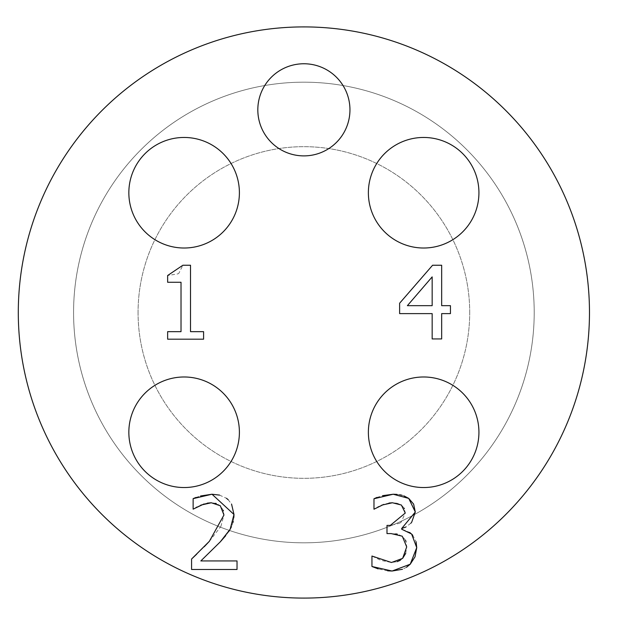 <?xml version="1.0" encoding="UTF-8"?>
<svg xmlns="http://www.w3.org/2000/svg" width="625" height="625" viewBox="0 0 625 625"><rect width="100%" height="100%" fill="white"/><g stroke="black" fill="none" stroke-linecap="round" stroke-linejoin="round"><path stroke-width="0.47" stroke-dasharray="3.12 2.34" d="M450.445 305.672L450.445 313.617L441.664 313.617L441.664 338.938L432.164 338.938L432.164 313.617L399.617 313.617L399.617 303.227L432.586 265.242L441.664 265.242L441.664 305.672L450.445 305.672M432.164 276.883L407.383 305.672L432.164 305.672L432.164 276.883M200.836 560.938L237.031 560.938L237.031 569.484L191.578 569.484L191.578 559.031M196.688 554.18L204.172 546.812M209.375 541.289L220.875 526.477M220.883 526.461L223.953 515.016L223.461 510.969M223.297 510.398L220.305 505.758L216.305 503.516M215.641 503.312L211.289 502.766M207.305 503.141L204.016 503.961M200.836 505.094L197.141 506.93M195.109 508.195L193.133 509.156L193.133 498.648M228.602 531.797L225.773 535.617M233.859 517.406L233.266 521.312M232.969 522.477L231.469 526.656M219.547 495.102L226.492 498.305M228.164 499.695L231.539 504.016M195.953 497.461L200.539 495.992M404.195 508.234L401.391 505.039L397.266 503.273M397.008 503.219L392.43 502.766M399.828 523.086L401.094 522.242L405.273 513.039L404.391 508.625M395.797 533.891L386.992 533.586L386.992 525.406L390.281 525.406L399.445 523.305M405.484 540.172L402.281 536.211L397.359 534.156M405.734 553.336L406.703 546.906L406.008 541.547M371.945 566.492L371.945 556.039L381.023 560.406L391.477 562.492L397.062 561.688M400.344 560.281L402.641 558.375M387.648 570.82L378.266 568.922M406.523 567.258L402.5 569.273M412.664 535.102L416.008 541.469M402.438 529.391L409.727 532.453M401.688 528.508L401.688 529.227M411.664 522.289L411.305 522.719M410.828 523.242L405.922 527.008M397.016 494.391L399.688 494.742M401.953 495.242L404.031 495.914M376.922 497.438L382.539 495.68M377.711 507.188L373.977 509.219L373.977 498.766M381.859 505.094L378.586 506.68M389.086 503.023L383.75 504.398M177.922 273.836L178.812 273.359L182.875 265.242L190.516 265.242L190.516 331.656L203.594 331.656L203.594 339.18L167.641 339.18L167.641 331.656L181.023 331.656L181.023 282.266L167.641 282.266L167.641 275.516L177.805 273.891M73.578 312.5A230.312 230.312 0 0 0 419.047 511.961A230.312 230.312 0 0 0 419.047 113.039A230.312 230.312 0 0 0 73.578 312.5A230.312 230.312 0 0 0 419.047 511.961A230.312 230.312 0 0 0 419.047 113.039A230.312 230.312 0 0 0 73.578 312.5M138.062 312.5A165.828 165.828 0 0 0 303.891 478.328A165.828 165.828 0 0 0 469.711 312.5A165.828 165.828 0 0 0 303.891 146.672A165.828 165.828 0 0 0 138.062 312.5M469.711 312.5A165.828 165.828 0 0 0 220.977 168.891A165.828 165.828 0 0 0 220.977 456.109A165.828 165.828 0 0 0 469.711 312.5M534.203 312.5A230.312 230.312 0 0 0 188.734 113.039A230.312 230.312 0 0 0 188.734 511.961A230.312 230.312 0 0 0 534.203 312.5M349.953 109.82A46.062 46.062 0 0 0 280.859 69.93A46.062 46.062 0 0 0 280.859 149.719A46.062 46.062 0 0 0 349.953 109.82M478.93 432.266A55.273 55.273 0 0 0 396.016 384.391A55.273 55.273 0 0 0 396.016 480.133A55.273 55.273 0 0 0 478.93 432.266M239.398 432.266A55.273 55.273 0 0 0 156.484 384.391A55.273 55.273 0 0 0 156.484 480.133A55.273 55.273 0 0 0 239.398 432.266M239.398 192.734A55.273 55.273 0 0 0 156.484 144.867A55.273 55.273 0 0 0 156.484 240.609A55.273 55.273 0 0 0 239.398 192.734M478.93 192.734A55.273 55.273 0 0 0 396.016 144.867A55.273 55.273 0 0 0 396.016 240.609A55.273 55.273 0 0 0 478.93 192.734M589.477 312.5A285.586 285.586 0 0 1 161.094 559.828A285.586 285.586 0 0 1 161.094 65.172A285.586 285.586 0 0 1 589.477 312.5"/><path stroke-width="0.94" d="M432.164 305.672L432.164 276.883L407.383 305.672L432.164 305.672M399.617 313.617L399.617 303.227L432.586 265.242L441.664 265.242L441.664 305.672L450.445 305.672L450.445 313.617L441.664 313.617L441.664 338.938L432.164 338.938L432.164 313.617L399.617 313.617M225.773 535.617L220.305 541.828L200.836 560.938L237.031 560.938L237.031 569.484L191.578 569.484L191.578 559.031L196.688 554.18M204.172 546.812L209.375 541.289L223.953 515.016L220.305 505.758L211.289 502.766L207.305 503.141M191.578 559.031L209.375 541.289M223.461 510.969L223.297 510.398M216.305 503.516L215.641 503.312M204.016 503.961L193.133 509.156L193.133 498.648L195.953 497.461M211.289 502.766L200.836 505.094M197.141 506.93L195.109 508.195M231.469 526.656L230.164 529.227L220.305 541.828L200.836 560.938M231.539 504.016L233.984 514.477L230.164 529.227L228.602 531.797M200.539 495.992L212.008 494.227L233.984 514.477L233.859 517.406M233.266 521.312L232.969 522.477M193.133 498.648L212.008 494.227L219.547 495.102M226.492 498.305L228.164 499.695M404.391 508.625L404.195 508.234M397.359 534.156L395.797 533.891M406.008 541.547L405.539 540.305M378.266 568.922L371.945 566.492L371.945 556.039L391.477 562.492L402.641 558.375L405.734 553.336M397.062 561.688L400.344 560.281M402.5 569.273L392.07 571.031L387.648 570.82M416.078 541.734L416.734 547.625L415.039 556.789L410.227 564.227L406.523 567.258M409.727 532.453L412.664 535.102M405.922 527.008L401.688 528.508L401.688 529.227L402.438 529.391M404.031 495.914L408.734 498.406L413.633 504.109L415.305 512.023L411.664 522.289M411.305 522.719L410.828 523.242M382.539 495.68L393.203 494.227L397.016 494.391M399.688 494.742L401.953 495.242M383.75 504.398L373.977 509.219L373.977 498.766L376.922 497.438M378.586 506.68L377.711 507.188M402.641 558.375L406.703 546.906L402.281 536.211L391.18 533.586L386.992 533.586L386.992 525.406L390.281 525.406L405.273 513.039L401.391 505.039L392.43 502.766L389.086 503.023M401.688 529.227L411.602 534.008L416.734 547.625L410.227 564.227L392.07 571.031L371.945 566.492M373.977 498.766L393.203 494.227L408.734 498.406L415.305 512.023L401.688 528.508M392.43 502.766L381.859 505.094M203.594 339.18L167.641 339.18L167.641 331.656L181.023 331.656L181.023 282.266L167.641 282.266L167.641 275.516L182.875 265.242L190.516 265.242L190.516 331.656L203.594 331.656L203.594 339.18M589.477 312.5A285.586 285.586 0 0 1 161.094 559.828A285.586 285.586 0 0 1 161.094 65.172A285.586 285.586 0 0 1 589.477 312.5M478.93 192.734A55.273 55.273 0 0 1 396.016 240.609A55.273 55.273 0 0 1 396.016 144.867A55.273 55.273 0 0 1 478.93 192.734M239.398 192.734A55.273 55.273 0 0 1 156.484 240.609A55.273 55.273 0 0 1 156.484 144.867A55.273 55.273 0 0 1 239.398 192.734M239.398 432.266A55.273 55.273 0 0 1 156.484 480.133A55.273 55.273 0 0 1 156.484 384.391A55.273 55.273 0 0 1 239.398 432.266M478.93 432.266A55.273 55.273 0 0 1 396.016 480.133A55.273 55.273 0 0 1 396.016 384.391A55.273 55.273 0 0 1 478.93 432.266M349.953 109.82A46.062 46.062 0 0 1 280.859 149.719A46.062 46.062 0 0 1 280.859 69.93A46.062 46.062 0 0 1 349.953 109.82"/></g></svg>

